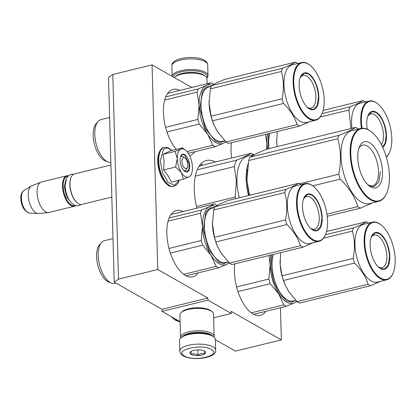 <?xml version="1.0" encoding="UTF-8"?>
<svg xmlns="http://www.w3.org/2000/svg" width="416" height="416" viewBox="0 0 416 416"><rect width="100%" height="100%" fill="white"/><g stroke="black" fill="none" stroke-linecap="round" stroke-linejoin="round"><path stroke-width="0.62" d="M114.202 282.084L118.498 279.136L112.783 74.49L108.488 77.438L114.202 282.084L162.001 309.306L162.058 311.392L180.118 321.677M280.452 307.762L281.351 339.893L235.446 351.13L215.363 339.695M118.498 279.136L157.778 269.521L207.906 298.064L162.001 309.306M112.783 74.49L152.058 64.87L191.781 87.49M281.351 339.893L231.223 311.345L231.28 313.43L213.632 317.751M162.058 311.392L207.964 300.154L231.28 313.43M207.964 300.154L207.906 298.064M179.78 90.433A34.169 16.307 76.2 0 0 173.077 89.378A34.169 16.307 76.2 0 0 163.426 112.445A34.169 16.307 76.2 0 0 176.249 149.37M189.587 155.693A34.169 16.307 76.2 0 0 194.787 151.731M231.462 142.75A34.169 16.307 76.2 0 0 231.041 150.951A34.169 16.307 76.2 0 0 231.65 158.028M183.16 211.552A34.169 16.307 76.2 0 0 176.462 210.496A34.169 16.307 76.2 0 0 166.811 233.563A34.169 16.307 76.2 0 0 192.717 276.879A34.169 16.307 76.2 0 0 198.172 272.849M234.842 263.869A34.169 16.307 76.2 0 0 234.426 272.069A34.169 16.307 76.2 0 0 260.333 315.385A34.169 16.307 76.2 0 0 265.788 311.355M196.94 208.177A43.134 20.582 -103.8 0 1 194.262 189.602A43.134 20.582 -103.8 0 1 206.445 160.482A43.134 20.582 -103.8 0 1 215.306 162.027M152.058 64.87L157.778 269.521M199.727 165.339L200.678 165.719M185.162 158.127A5.6 2.673 -103.8 0 0 181.953 161.382A5.6 2.673 76.2 0 0 184.184 167.58A5.6 2.673 76.2 0 0 187.398 167.263A5.6 2.673 76.2 0 0 187.782 164.7A5.6 2.673 -103.8 0 0 185.162 158.127L183.721 156.926M77.324 202.935L76.965 202.634A15.236 7.27 76.2 0 1 69.831 184.751A15.236 7.27 -103.8 0 1 70.881 177.778L71.063 177.346A15.683 7.483 -103.8 0 0 69.982 184.527A15.683 7.483 76.2 0 0 77.324 202.935A15.683 7.483 76.2 0 0 81.869 204.407L111.831 197.075M71.063 177.346A15.683 7.483 -103.8 0 1 74.412 173.94L110.932 164.996M68.037 176.015A15.236 7.27 -103.8 0 0 63.138 186.389A15.236 7.27 76.2 0 0 75.26 205.509M68.37 175.698A15.683 7.483 -103.8 0 0 66.95 175.765A15.683 7.483 -103.8 0 0 62.52 186.352A15.683 7.483 76.2 0 0 74.412 206.232A15.683 7.483 76.2 0 0 75.696 205.639M29.505 213.049C24.279 211.406 21.377 206.606 20.8 198.666C20.639 194.854 21.694 192.119 23.977 190.466A11.752 5.606 -103.8 0 0 21.419 198.084A11.752 5.606 -103.8 0 0 29.505 213.049L38.08 213.559A14.31 6.828 76.2 0 1 28.236 195.328A14.31 6.828 -103.8 0 1 31.346 186.056A14.31 6.828 -103.8 0 1 31.84 185.812L41.033 182.146A15.683 7.483 -103.8 0 0 37.081 192.582A15.683 7.483 76.2 0 0 48.48 212.55A15.683 7.483 76.2 0 0 48.974 212.462L74.412 206.232M41.033 182.146A15.683 7.483 -103.8 0 1 41.512 181.995L66.95 175.765M38.08 213.559A14.31 6.828 76.2 0 0 38.631 213.543L48.48 212.55M188.906 176.987L183.383 179.182L181.407 172.64A14.565 6.947 76.2 0 0 188.906 176.987L189.062 176.914A14.565 6.947 -103.8 0 0 191.443 174.023A14.565 6.947 -103.8 0 0 192.452 167.518L192.442 167.19A14.565 6.947 -103.8 0 0 188.412 153.572L188.245 153.317A14.565 6.947 76.2 0 0 185.624 150.264A14.565 6.947 76.2 0 0 184.491 149.469A14.565 6.947 76.2 0 0 180.752 149.126L182.51 147.836L185.214 149.921M186.992 167.955A7.394 3.531 -103.8 0 1 185.099 170.596A7.394 3.531 -103.8 0 1 183.638 170.368M180.393 157.113A7.394 3.531 -103.8 0 1 181.579 156.234A7.394 3.531 -103.8 0 1 183.144 156.525M179.208 180.206L174.647 185.276L168.23 182.52L162.651 173.087L160.248 160.945L163.602 149.131L167.487 147.94L171.917 150.431M184.631 154.476A9.188 4.384 -103.8 0 1 189.649 165.76A9.188 4.384 -103.8 0 1 185.11 171.6A9.188 4.384 -103.8 0 1 184.392 171.101A9.188 4.384 -103.8 0 1 180.721 156.114A9.188 4.384 -103.8 0 1 184.631 154.476M182.51 147.836L170.518 150.774L163.155 154.294L164.076 161.959L163.597 169.967L168.111 175.744L171.392 182.12L183.383 179.182M177.289 158.725C177.242 153.655 178.396 150.452 180.752 149.126L175.146 151.356L177.289 158.725C177.528 163.904 178.901 168.542 181.407 172.64L175.583 167.034L177.289 158.725M163.597 169.967L175.583 167.034M163.155 154.294L175.146 151.356M190.741 175.661L189.062 176.914M180.674 156.234L182.546 154.383L184.444 154.736L189.186 163.925L188.947 169.218L186.81 171.792L184.293 171.018M173.103 76.856A17.03 6.157 -1.6 0 1 186.046 70.975A17.03 6.157 -1.6 0 1 204.625 73.299A17.03 6.157 -1.6 0 1 206.726 77.761M207.984 75.525L207.688 64.875A17.924 6.484 -1.6 0 0 205.072 61.625A17.924 6.484 -1.6 0 0 184.839 59.259A17.924 6.484 -1.6 0 0 171.85 65.874L172.141 76.305A17.924 6.484 -1.6 0 1 185.416 69.872A17.924 6.484 -1.6 0 1 205.369 72.275A17.924 6.484 -1.6 0 1 207.984 75.525A17.924 6.484 -1.6 0 1 206.804 77.938M215.654 350.126L215.358 339.477A17.924 6.484 178.4 0 0 213.886 337.002L213.039 336.315A17.03 6.157 178.4 0 0 211.952 335.582A17.03 6.157 178.4 0 0 196.061 333.034A17.03 6.157 178.4 0 0 181.657 337.194L180.851 337.927A17.924 6.484 178.4 0 0 179.52 340.48L179.816 351.13C180.04 353.194 181.178 354.77 183.238 355.852C192.54 361.364 217.287 357.848 215.654 350.126A17.924 6.484 178.4 0 0 213.039 346.882A17.924 6.484 178.4 0 0 192.806 344.51A17.924 6.484 178.4 0 0 179.816 351.13M213.886 337.002A17.924 6.484 178.4 0 0 212.742 336.232A17.924 6.484 178.4 0 0 196.014 333.549A17.924 6.484 178.4 0 0 180.851 337.927M211.182 349.44C201.484 343.242 173.051 350.199 184.408 355.992C194.106 362.19 222.539 355.228 211.182 349.44M204.49 351.078A7.842 2.834 178.4 0 0 197.174 349.903A7.842 2.834 178.4 0 0 190.538 351.816A7.842 2.834 178.4 0 0 191.1 354.354A7.842 2.834 178.4 0 0 201.401 355.15A7.842 2.834 178.4 0 0 204.989 351.416A7.842 2.834 178.4 0 0 204.49 351.078M190.98 351.463L191.168 354.266C193.404 353.366 195.671 353.756 197.98 355.446C200.148 353.61 202.358 353.07 204.604 353.824L204.417 351.021M191.168 354.266L191.09 351.411M197.98 355.446L197.824 349.877M174.294 77.532A16.806 6.079 -1.6 0 1 174.606 77.23A16.806 6.079 -1.6 0 1 188.817 73.128A16.806 6.079 -1.6 0 1 204.5 75.644A16.806 6.079 -1.6 0 1 205.572 76.367A16.806 6.079 -1.6 0 1 206.955 78.686L207.095 83.741M174.606 77.23L175.614 76.315A15.683 5.673 -1.6 0 1 188.88 72.488A15.683 5.673 -1.6 0 1 203.512 74.833A15.683 5.673 -1.6 0 1 204.516 75.509L205.572 76.367M212.321 335.806A15.683 5.673 178.4 0 0 210.772 334.61A15.683 5.673 178.4 0 0 195.354 332.311A15.683 5.673 178.4 0 0 182.348 336.643M214.042 337.132A16.806 6.079 178.4 0 0 214.152 336.378A16.806 6.079 178.4 0 0 211.697 333.33A16.806 6.079 178.4 0 0 192.728 331.11A16.806 6.079 178.4 0 0 180.554 337.314A16.806 6.079 178.4 0 0 180.705 338.068M214.152 336.378L213.528 314.033A16.806 6.079 178.4 0 0 212.144 311.714L211.089 310.856A15.683 5.673 178.4 0 0 210.085 310.18A15.683 5.673 178.4 0 0 195.452 307.83A15.683 5.673 178.4 0 0 182.187 311.662L181.178 312.577A16.806 6.079 178.4 0 0 179.93 314.969L180.554 337.314M212.144 311.714A16.806 6.079 178.4 0 0 211.073 310.986A16.806 6.079 178.4 0 0 195.39 308.474A16.806 6.079 178.4 0 0 181.178 312.577M215.514 206.357A30.248 14.435 76.2 0 0 209.7 206.549L214.453 203.887A33.613 16.037 -103.8 0 1 215.722 204.526A33.613 16.037 -103.8 0 1 216.991 205.332L217.084 205.426M216.2 266.37L211.063 255.377A30.248 14.435 76.2 0 0 226.803 264.342L218.738 267.816A33.613 16.037 -103.8 0 1 216.2 266.37L183.664 274.336M218.738 267.816L186.014 275.824M229.367 263.032L226.803 264.342A30.248 14.435 -103.8 0 0 229.055 262.72M200.476 213.236A33.613 16.037 -103.8 0 1 201.635 210.023L209.7 206.549A30.248 14.435 -103.8 0 0 202.514 226.481L201.24 240.542A33.613 16.037 -103.8 0 0 202.618 245.196L211.063 255.377A30.248 14.435 -103.8 0 1 202.514 226.481L200.476 213.236L168.069 221.172M202.618 245.196L170.347 253.1M201.24 240.542L168.974 248.44M201.635 210.023L169.14 217.979M214.453 203.887L171.007 214.526M228.202 261.862L223.917 263.702L219.003 262.382L208.697 249.631L203.356 229.507L205.748 212.467L209.612 208.078L214.64 207.366M111.379 283.083L108.758 282.079A20.275 9.677 -103.8 0 1 107.65 281.554A20.275 9.677 -103.8 0 1 97.484 263.916A20.275 9.677 -103.8 0 1 99.601 244.67L101.462 242.575A21.96 10.478 76.2 0 0 99.174 263.411A21.96 10.478 76.2 0 0 110.183 282.511A21.96 10.478 -103.8 0 0 111.379 283.083A21.96 10.478 -103.8 0 0 114.832 283.374L115.976 283.093M112.991 238.612L104.39 240.718A21.96 10.478 76.2 0 0 101.462 242.575M301.101 184.595A33.613 16.037 76.2 0 0 299.983 183.893A33.613 16.037 76.2 0 0 298.719 183.253L227.713 200.642L219.658 204.105L214.895 206.778A33.613 16.037 76.2 0 0 213.736 209.986L212.456 224.021L214.5 237.297A33.613 16.037 76.2 0 0 215.873 241.951L217.62 246.605L220.995 252.923L229.46 263.125A33.613 16.037 76.2 0 0 231.993 264.566L302.999 247.182L312.733 242.876M298.719 183.253C296.634 184.766 292.36 186.81 285.896 189.389A33.613 16.037 76.2 0 0 284.742 192.603C287.186 201.167 287.435 210.272 285.501 219.908A33.613 16.037 76.2 0 0 286.879 224.567C293.597 231.088 298.126 238.144 300.466 245.736A33.613 16.037 76.2 0 0 301.735 246.542A33.613 16.037 76.2 0 0 302.999 247.182M313.872 186.748A29.24 13.952 76.2 0 0 311.594 185.151A29.24 13.952 76.2 0 0 297.144 203.741A29.24 13.952 76.2 0 0 313.118 239.652A29.24 13.952 76.2 0 0 325.556 234.452A29.24 13.952 76.2 0 0 313.872 186.748L313.513 186.451A29.692 14.165 76.2 0 0 311.199 184.829A29.692 14.165 76.2 0 0 304.912 183.659L295.729 185.905A29.692 14.165 76.2 0 0 287.856 211.968A29.692 14.165 76.2 0 0 303.566 242.414A29.692 14.165 -103.8 0 0 309.852 243.584L314.08 242.549A29.692 14.165 76.2 0 0 314.506 242.429M212.446 221.848A30.248 14.435 76.2 0 0 212.456 224.021M212.462 224.073A30.248 14.435 76.2 0 0 212.566 226.247A30.248 14.435 76.2 0 0 217.386 246.054M220.262 251.727A30.248 14.435 76.2 0 0 220.995 252.923M221.541 253.744A30.248 14.435 -103.8 0 1 221.026 252.964M285.896 189.389L214.895 206.778M284.742 192.603L213.736 209.986M285.501 219.908L214.5 237.297M286.879 224.567L215.873 241.951M300.466 245.736L229.46 263.125M314.08 242.549A29.692 14.165 76.2 0 1 313.352 242.684L314.912 242.289M314.922 242.33A29.692 14.165 76.2 0 0 315.245 242.263A29.692 14.165 76.2 0 0 315.312 242.247M304.912 183.659A29.692 14.165 76.2 0 0 297.034 209.721A29.692 14.165 76.2 0 0 312.749 240.167A29.692 14.165 76.2 0 0 319.036 241.332L315 242.268M315.011 242.31A29.692 14.165 76.2 0 0 315.38 242.226A29.692 14.165 76.2 0 0 316.025 242.039M316.576 241.935L317.039 241.821M319.036 241.332A29.692 14.165 76.2 0 0 325.374 234.884L325.556 234.452M311.865 194.756A18.933 9.032 -103.8 0 1 322.208 218.015A18.933 9.032 -103.8 0 1 312.848 230.048A18.933 9.032 -103.8 0 1 311.371 229.013A18.933 9.032 -103.8 0 1 303.81 198.125A18.933 9.032 -103.8 0 1 311.865 194.756M303.399 199.254A16.786 8.008 -103.8 0 1 306.53 196.55A16.786 8.008 -103.8 0 1 310.081 197.21A16.786 8.008 76.2 0 1 318.963 214.422A16.786 8.008 76.2 0 1 314.512 229.154A16.786 8.008 76.2 0 1 310.955 228.493A16.786 8.008 -103.8 0 1 310.487 228.207M303.748 198.276L307.715 194.277L311.678 195.016C317.621 199.415 321.027 207.074 321.901 217.994L320.606 226.564L316.612 230.625L312.65 229.887L311.256 228.914M212.129 85.238A30.248 14.435 76.2 0 0 206.315 85.431L211.073 82.768A33.613 16.037 -103.8 0 1 212.337 83.408A33.613 16.037 -103.8 0 1 213.606 84.214L213.704 84.308M212.815 145.252L207.683 134.259A30.248 14.435 76.2 0 0 223.418 143.224L215.353 146.697A33.613 16.037 -103.8 0 1 212.815 145.252L186.956 151.585M215.353 146.697L188.256 153.332M225.982 141.913L223.418 143.224A30.248 14.435 -103.8 0 0 225.67 141.601M197.09 92.118A33.613 16.037 -103.8 0 1 198.25 88.904L206.315 85.431A30.248 14.435 -103.8 0 0 199.129 105.362L197.855 119.423A33.613 16.037 -103.8 0 0 199.233 124.077L207.683 134.259A30.248 14.435 -103.8 0 1 199.129 105.362L197.09 92.118L164.684 100.053M199.233 124.077L166.962 131.981M197.855 119.423L165.589 127.322M198.25 88.904L165.76 96.86M211.073 82.768L167.622 93.408M224.817 140.743L220.537 142.584L215.623 141.263L205.317 128.513L199.971 108.389L202.368 91.348L206.232 86.96L211.255 86.247M107.999 161.964L105.373 160.961A20.275 9.677 -103.8 0 1 104.27 160.436A20.275 9.677 -103.8 0 1 94.104 142.797A20.275 9.677 -103.8 0 1 96.216 123.552L98.077 121.456A21.96 10.478 76.2 0 0 95.789 142.293A21.96 10.478 76.2 0 0 106.798 161.392A21.96 10.478 -103.8 0 0 107.999 161.964A21.96 10.478 -103.8 0 0 110.859 162.365M109.606 117.494L101.005 119.6A21.96 10.478 76.2 0 0 98.077 121.456M297.716 63.476A33.613 16.037 76.2 0 0 296.603 62.774A33.613 16.037 76.2 0 0 295.334 62.135L224.328 79.524L216.252 83.002L211.51 85.66A33.613 16.037 76.2 0 0 210.35 88.868L209.076 102.955L211.115 116.178A33.613 16.037 76.2 0 0 212.493 120.832L214.24 125.486L217.641 131.846L226.075 142.007A33.613 16.037 76.2 0 0 228.613 143.447L299.619 126.064L309.353 121.758M295.334 62.135C293.249 63.648 288.98 65.692 282.516 68.271A33.613 16.037 76.2 0 0 281.356 71.484C283.8 80.049 284.055 89.154 282.121 98.79A33.613 16.037 76.2 0 0 283.499 103.449C290.212 109.97 294.741 117.026 297.081 124.618A33.613 16.037 76.2 0 0 298.35 125.424A33.613 16.037 76.2 0 0 299.619 126.064M310.492 65.634A29.24 13.952 76.2 0 0 308.209 64.033A29.24 13.952 76.2 0 0 293.758 82.623A29.24 13.952 76.2 0 0 309.733 118.534A29.24 13.952 76.2 0 0 322.171 113.334A29.24 13.952 76.2 0 0 310.492 65.634L310.133 65.333A29.692 14.165 76.2 0 0 307.819 63.71A29.692 14.165 76.2 0 0 301.527 62.54L292.349 64.787A29.692 14.165 76.2 0 0 284.471 90.849A29.692 14.165 76.2 0 0 300.18 121.295A29.692 14.165 -103.8 0 0 306.472 122.465L310.695 121.43A29.692 14.165 76.2 0 0 311.121 121.311M209.066 100.729A30.248 14.435 76.2 0 0 209.076 102.903M209.076 102.955A30.248 14.435 76.2 0 0 209.186 105.128A30.248 14.435 76.2 0 0 214.001 124.935M216.876 130.608A30.248 14.435 76.2 0 0 217.615 131.804M218.156 132.626A30.248 14.435 -103.8 0 1 217.641 131.846M282.516 68.271L211.51 85.66M281.356 71.484L210.35 88.868M282.121 98.79L211.115 116.178M283.499 103.449L212.493 120.832M297.081 124.618L226.075 142.007M310.695 121.43A29.692 14.165 76.2 0 1 309.972 121.566L311.532 121.17M311.542 121.212A29.692 14.165 76.2 0 0 311.865 121.144A29.692 14.165 76.2 0 0 311.932 121.129M301.527 62.54A29.692 14.165 76.2 0 0 293.654 88.603A29.692 14.165 76.2 0 0 309.364 119.049A29.692 14.165 76.2 0 0 315.65 120.219L311.62 121.15M311.631 121.191A29.692 14.165 76.2 0 0 312 121.113A29.692 14.165 76.2 0 0 312.64 120.921M313.659 120.702L313.186 120.806M315.65 120.219A29.692 14.165 76.2 0 0 321.989 113.766L322.171 113.334M308.48 73.637A18.933 9.032 -103.8 0 1 318.822 96.897A18.933 9.032 -103.8 0 1 309.468 108.93A18.933 9.032 -103.8 0 1 307.991 107.895A18.933 9.032 -103.8 0 1 300.425 77.007A18.933 9.032 -103.8 0 1 308.48 73.637M300.014 78.135A16.786 8.008 -103.8 0 1 303.144 75.431A16.786 8.008 -103.8 0 1 306.701 76.092A16.786 8.008 76.2 0 1 315.583 93.304A16.786 8.008 76.2 0 1 311.126 108.035A16.786 8.008 76.2 0 1 307.575 107.375A16.786 8.008 -103.8 0 1 307.107 107.089M300.368 77.158L304.33 73.159L308.292 73.897C314.236 78.296 317.642 85.956 318.516 96.876L317.221 105.446L313.232 109.507L309.27 108.768L307.871 107.796M247.374 169.333L246.761 179.312L249.09 195.406M248.16 163.576A37.534 17.909 76.2 0 0 246.142 179.27A37.534 17.909 76.2 0 0 248.503 195.551M198.999 166.416L201.36 165.443L250.942 153.301C248.368 155.048 243.594 157.331 236.636 160.15A41.454 19.781 76.2 0 0 234.312 166.587L236.392 181.423L235.165 197.064L196.534 206.523M253.786 154.658A41.454 19.781 76.2 0 0 250.942 153.301M254.504 154.487L247.562 156.182A37.534 17.909 76.2 0 0 236.964 181.522A37.534 17.909 -103.8 0 0 239.32 197.798M195.333 176.134L234.312 166.587M235.57 198.718A41.454 19.781 -103.8 0 1 235.165 197.064M197.262 169.79L236.636 160.15M326.929 214.172L357.817 206.612A42.572 20.316 76.2 0 0 359.164 207.449A42.572 20.316 -103.8 0 0 360.5 208.14L372.575 202.857M358.842 148.408A20.909 9.974 76.2 0 1 362.7 145.106A20.909 9.974 76.2 0 1 367.13 145.933A20.909 9.974 -103.8 0 1 378.191 167.372A20.909 9.974 -103.8 0 1 372.648 185.723A20.909 9.974 -103.8 0 1 368.217 184.902A20.909 9.974 76.2 0 1 367.697 184.579M369.486 142.688A23.754 11.331 76.2 0 0 359.382 146.91A23.754 11.331 76.2 0 0 368.867 185.656A23.754 11.331 76.2 0 0 370.718 186.956A23.754 11.331 76.2 0 0 382.46 171.86A23.754 11.331 76.2 0 0 369.486 142.688M369.138 130.26A37.086 17.696 -103.8 0 1 372.029 132.288A37.086 17.696 -103.8 0 1 386.838 192.785A37.086 17.696 -103.8 0 1 371.067 199.384A37.086 17.696 76.2 0 1 350.808 153.832A37.086 17.696 76.2 0 1 369.138 130.26M249.387 195.333A38.09 18.174 76.2 0 1 247.135 181.594A38.09 18.174 76.2 0 1 247 178.823L247.135 181.558L249.506 195.302M358.405 129.043L358.29 128.934A42.572 20.316 -103.8 0 0 356.944 128.097A42.572 20.316 76.2 0 0 355.607 127.405L266.578 149.204L256.048 153.722L249.938 157.165A42.572 20.316 76.2 0 0 248.711 160.566L337.74 138.767C340.99 149.864 341.318 161.678 338.733 174.205A42.572 20.316 76.2 0 0 340.189 179.135C348.982 187.58 354.858 196.737 357.817 206.612M247 178.823L248.711 160.566M249.938 157.165L338.967 135.366A42.572 20.316 76.2 0 0 337.74 138.767M355.607 127.405C352.976 129.345 347.428 131.997 338.967 135.366M299.733 183.752L338.733 174.205M312.754 185.853L340.189 179.135M378.648 201.37L369.465 203.616A37.534 17.909 -103.8 0 1 361.514 202.14A37.534 17.909 76.2 0 1 341.656 163.654A37.534 17.909 76.2 0 1 351.614 130.707L360.792 128.461A37.534 17.909 76.2 0 0 350.834 161.408A37.534 17.909 76.2 0 0 370.698 199.893A37.534 17.909 -103.8 0 0 378.648 201.37A37.534 17.909 -103.8 0 0 386.662 193.216L386.838 192.785M327.215 216.289L360.5 208.14M372.029 132.288L371.67 131.986A37.534 17.909 -103.8 0 0 368.742 129.938A37.534 17.909 76.2 0 0 360.792 128.461M380.385 171.725L378.851 181.917L374.104 186.742L369.392 185.864L368.254 185.115M283.816 304.876L278.678 293.883A30.248 14.435 76.2 0 0 294.419 302.843L286.354 306.316A33.613 16.037 -103.8 0 1 283.816 304.876L251.28 312.842M286.354 306.316L253.63 314.33M296.982 301.538L294.419 302.843A30.248 14.435 -103.8 0 0 296.67 301.226M270.993 255.018A30.248 14.435 -103.8 0 0 270.13 264.987L268.856 279.048A33.613 16.037 -103.8 0 0 270.234 283.702L278.678 293.883A30.248 14.435 -103.8 0 1 270.13 264.987L269.006 255.507M270.234 283.702L237.962 291.606M268.856 279.048L236.59 286.946M295.818 300.362L291.533 302.203L286.619 300.888L279.292 293.446L273.588 281.19L270.91 267.155L271.924 254.79M180.123 321.911A21.96 10.478 -103.8 0 1 178.994 321.584L176.374 320.585A20.275 9.677 -103.8 0 1 175.271 320.055A20.275 9.677 -103.8 0 1 171.6 316.826M178.994 321.584A21.96 10.478 -103.8 0 1 177.798 321.017A21.96 10.478 76.2 0 1 174.881 318.698M368.716 223.096A33.613 16.037 76.2 0 0 367.604 222.399A33.613 16.037 76.2 0 0 366.335 221.759L326.539 231.504M366.335 221.759C364.25 223.267 359.975 225.316 353.517 227.895A33.613 16.037 76.2 0 0 352.357 231.109C354.801 239.673 355.051 248.778 353.122 258.414A33.613 16.037 76.2 0 0 354.494 263.068C361.213 269.589 365.742 276.65 368.082 284.242A33.613 16.037 76.2 0 0 369.351 285.048A33.613 16.037 76.2 0 0 370.614 285.688L299.608 303.072A33.613 16.037 76.2 0 1 297.076 301.626L288.642 291.47A30.248 14.435 -103.8 0 0 289.156 292.25M381.493 225.254A29.24 13.952 76.2 0 0 379.21 223.657A29.24 13.952 76.2 0 0 364.759 242.242A29.24 13.952 76.2 0 0 380.734 278.158A29.24 13.952 76.2 0 0 393.172 272.958A29.24 13.952 76.2 0 0 381.493 225.254L381.129 224.957A29.692 14.165 76.2 0 0 378.815 223.335A29.692 14.165 76.2 0 0 372.528 222.165L363.35 224.411A29.692 14.165 76.2 0 0 355.472 250.474A29.692 14.165 76.2 0 0 371.181 280.92A29.692 14.165 -103.8 0 0 377.468 282.09L381.696 281.055A29.692 14.165 76.2 0 0 382.122 280.935M280.654 252.652L280.186 264.722L282.116 275.798A33.613 16.037 76.2 0 0 283.494 280.457L285.236 285.111L288.642 291.47M280.062 260.354A30.248 14.435 76.2 0 0 280.077 262.527M280.077 262.579A30.248 14.435 76.2 0 0 280.181 264.753A30.248 14.435 76.2 0 0 285.002 284.56M287.877 290.233A30.248 14.435 76.2 0 0 288.616 291.429M353.517 227.895L325.421 234.775M352.357 231.109L323.534 238.165M353.122 258.414L282.116 275.798M354.494 263.068L283.494 280.457M368.082 284.242L297.076 301.626M370.614 285.688L380.349 281.382M381.696 281.055A29.692 14.165 76.2 0 1 380.968 281.19L382.528 280.795M382.538 280.836A29.692 14.165 76.2 0 0 382.866 280.769A29.692 14.165 76.2 0 0 382.928 280.748M372.528 222.165A29.692 14.165 76.2 0 0 364.65 248.227A29.692 14.165 76.2 0 0 380.364 278.673A29.692 14.165 76.2 0 0 386.651 279.838L382.616 280.774M382.626 280.816A29.692 14.165 76.2 0 0 382.996 280.732A29.692 14.165 76.2 0 0 383.64 280.54M384.654 280.327L384.186 280.431M386.651 279.838A29.692 14.165 76.2 0 0 392.99 273.39L393.172 272.958M379.48 233.262A18.933 9.032 -103.8 0 1 389.823 256.516A18.933 9.032 -103.8 0 1 380.463 268.554A18.933 9.032 -103.8 0 1 378.986 267.519A18.933 9.032 -103.8 0 1 371.426 236.631A18.933 9.032 -103.8 0 1 379.48 233.262M371.015 237.754A16.786 8.008 -103.8 0 1 374.145 235.056A16.786 8.008 -103.8 0 1 377.697 235.716A16.786 8.008 76.2 0 1 386.578 252.928A16.786 8.008 76.2 0 1 382.127 267.66A16.786 8.008 76.2 0 1 378.57 266.999A16.786 8.008 -103.8 0 1 378.102 266.708M371.363 236.777L375.331 232.783L379.293 233.516C385.237 237.921 388.643 245.58 389.516 256.5L388.222 265.07L384.228 269.126L380.266 268.393L378.872 267.42M267.14 149.063A30.248 14.435 -103.8 0 1 266.744 143.868L265.621 134.389M266.635 149.188L266.744 143.868A30.248 14.435 -103.8 0 1 267.613 133.9M267.784 148.907L268.538 133.671M365.331 101.977A33.613 16.037 76.2 0 0 364.218 101.28A33.613 16.037 76.2 0 0 362.955 100.641L323.154 110.386M362.955 100.641C360.87 102.154 356.595 104.198 350.132 106.777A33.613 16.037 76.2 0 0 348.972 109.99L350.901 128.554M386.266 156.837A29.24 13.952 76.2 0 0 389.787 151.84A29.24 13.952 76.2 0 0 378.108 104.135L377.749 103.839A29.692 14.165 76.2 0 0 375.435 102.216A29.692 14.165 76.2 0 0 369.143 101.046L359.965 103.293A29.692 14.165 76.2 0 0 351.952 128.3M277.274 131.534L276.692 141.409L277.098 146.624M276.682 139.235A30.248 14.435 76.2 0 0 276.692 141.409M276.692 141.461A30.248 14.435 76.2 0 0 276.801 143.634A30.248 14.435 76.2 0 0 277.087 146.63M350.132 106.777L322.036 113.656M348.972 109.99L320.148 117.047M386.339 157.092A29.692 14.165 76.2 0 0 389.605 152.272L389.787 151.84M369.143 101.046A29.692 14.165 76.2 0 0 361.452 128.326M378.108 104.135A29.24 13.952 76.2 0 0 375.83 102.539A29.24 13.952 76.2 0 0 362.055 128.248M367.24 129.184A18.933 9.032 -103.8 0 1 368.04 115.513A18.933 9.032 -103.8 0 1 376.095 112.143A18.933 9.032 -103.8 0 1 385.819 129.735A18.933 9.032 -103.8 0 1 382.725 147.404M367.63 116.636A16.786 8.008 -103.8 0 1 370.76 113.937A16.786 8.008 -103.8 0 1 374.317 114.598A16.786 8.008 76.2 0 1 382.611 128.658A16.786 8.008 76.2 0 1 381.368 144.638M367.983 115.658L371.946 111.665L375.908 112.398C381.852 116.802 385.258 124.462 386.131 135.382L385.315 142.615L382.6 147.134M200.741 164.081A43.134 20.582 -103.8 0 1 202.873 165.074M65.822 179.93L64.303 187.054L66.55 196.81L71.484 203.065M158.366 161.034A20.056 9.568 -103.8 0 1 164.034 147.493C161.522 147.363 157.201 152.89 157.721 161.47C157.997 167.908 159.65 173.8 162.682 179.15L165.906 183.44C168.402 185.063 167.721 186.607 173.571 186.451A20.056 9.568 -103.8 0 1 158.366 161.034M179.312 180.18L178.152 182.9L176.774 184.714L173.914 186.368A20.056 9.568 -103.8 0 1 158.714 160.95A20.056 9.568 -103.8 0 1 164.377 147.41L164.034 147.493M228.186 261.846L225.68 262.465A28.007 13.364 -103.8 0 1 219.747 261.362A28.007 13.364 -103.8 0 1 204.927 232.638A28.007 13.364 -103.8 0 1 212.358 208.052L214.583 207.506M224.806 140.728L222.295 141.346A28.007 13.364 -103.8 0 1 216.362 140.244A28.007 13.364 -103.8 0 1 201.542 111.519A28.007 13.364 -103.8 0 1 208.972 86.934L211.198 86.388M295.807 300.352L293.296 300.966A28.007 13.364 -103.8 0 1 287.362 299.863A28.007 13.364 -103.8 0 1 273.343 254.441M268.98 148.611A28.007 13.364 -103.8 0 1 269.958 133.323M187.398 167.263L186.675 168.99M23.977 190.466L31.346 186.056M173.914 186.368L173.571 186.451M172.021 150.405L167.643 147.545L164.377 147.41M191.443 174.023L190.715 175.76M185.624 150.264L184.766 149.547M171.85 65.874C171.2 57.418 195.442 55.011 204.266 60.148C206.32 61.22 207.459 62.795 207.688 64.875M73.668 174.21L71.022 174.273L68.838 175.313L66.586 178.053L65.073 186.129L65.889 192.104L68.63 199.196L71.12 202.686L73.752 204.833L76.253 205.754L78.775 205.66L81.089 204.511"/></g></svg>
